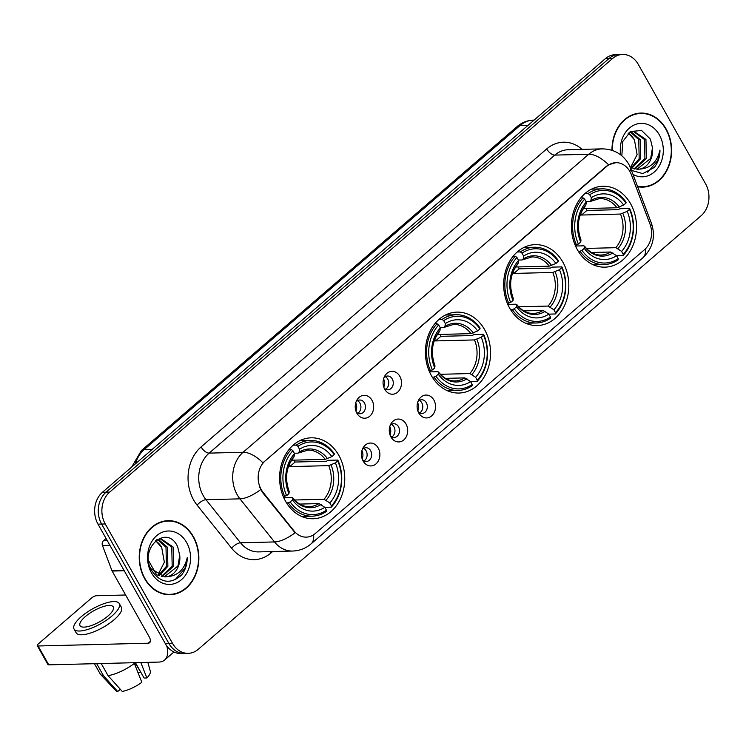 <?xml version="1.0" encoding="UTF-8"?>
<svg xmlns="http://www.w3.org/2000/svg" width="746" height="746" viewBox="0 0 746 746"><rect width="100%" height="100%" fill="white"/><g stroke="black" fill="none" stroke-linecap="round" stroke-linejoin="round"><path stroke-width="1.12" d="M431.347 375.536A40.471 32.572 88.6 0 0 458.995 393.039A40.471 32.572 88.6 0 0 487.129 371.032A40.471 32.572 88.6 0 0 484.602 329.62A40.471 32.572 88.6 0 0 456.953 312.117A40.471 32.572 88.6 0 0 428.81 334.115A40.471 32.572 88.6 0 0 431.347 375.536M509.621 308.051A40.471 32.572 88.6 0 0 537.26 325.554A40.471 32.572 88.6 0 0 565.403 303.547A40.471 32.572 88.6 0 0 562.866 262.135A40.471 32.572 88.6 0 0 535.227 244.632A40.471 32.572 88.6 0 0 507.084 266.63A40.471 32.572 88.6 0 0 509.621 308.051M577.339 249.658A40.471 32.572 88.6 0 0 604.987 267.161A40.471 32.572 88.6 0 0 633.121 245.154A40.471 32.572 88.6 0 0 630.594 203.742A40.471 32.572 88.6 0 0 602.945 186.239A40.471 32.572 88.6 0 0 574.812 208.237A40.471 32.572 88.6 0 0 577.339 249.658M285.55 501.237A40.471 32.572 88.6 0 0 313.199 518.74A40.471 32.572 88.6 0 0 341.332 496.743A40.471 32.572 88.6 0 0 338.805 455.321A40.471 32.572 88.6 0 0 311.157 437.818A40.471 32.572 88.6 0 0 283.023 459.825A40.471 32.572 88.6 0 0 285.55 501.237M378.194 447.992A11.451 9.222 -91.4 0 1 376.105 463.798A11.451 9.222 -91.4 0 1 363.321 461.336A11.451 9.222 -91.4 0 1 363.115 460.991A11.451 9.222 -91.4 0 1 362.985 448.029A11.451 9.222 -91.4 0 1 378.194 447.992M362.519 459.76A6.873 5.53 88.6 0 0 366.295 461.476A6.873 5.53 88.6 0 0 371.079 457.736A6.873 5.53 88.6 0 0 370.65 450.705A6.873 5.53 88.6 0 0 365.95 447.731A6.873 5.53 88.6 0 0 362.258 449.633M406.02 423.998A11.451 9.222 -91.4 0 1 403.94 439.804A11.451 9.222 -91.4 0 1 391.156 437.333A11.451 9.222 -91.4 0 1 390.951 436.988A11.451 9.222 -91.4 0 1 390.82 424.026A11.451 9.222 -91.4 0 1 406.02 423.998M390.354 435.767A6.873 5.53 88.6 0 0 394.13 437.473A6.873 5.53 88.6 0 0 398.905 433.743A6.873 5.53 88.6 0 0 398.476 426.712A6.873 5.53 88.6 0 0 393.785 423.737A6.873 5.53 88.6 0 0 390.093 425.63M433.855 399.996A11.451 9.222 -91.4 0 1 431.775 415.802A11.451 9.222 -91.4 0 1 418.991 413.34A11.451 9.222 -91.4 0 1 418.786 412.995A11.451 9.222 -91.4 0 1 418.655 400.033A11.451 9.222 -91.4 0 1 433.855 399.996M418.18 411.773A6.873 5.53 88.6 0 0 421.966 413.48A6.873 5.53 88.6 0 0 426.74 409.74A6.873 5.53 88.6 0 0 426.311 402.709A6.873 5.53 88.6 0 0 421.621 399.735A6.873 5.53 88.6 0 0 417.928 401.637M371.984 400.276A11.451 9.222 -91.4 0 1 369.904 416.082A11.451 9.222 -91.4 0 1 357.11 413.62A11.451 9.222 -91.4 0 1 356.914 413.275A11.451 9.222 -91.4 0 1 356.775 400.313A11.451 9.222 -91.4 0 1 371.984 400.276M356.308 412.053A6.873 5.53 88.6 0 0 360.094 413.76A6.873 5.53 88.6 0 0 364.869 410.02A6.873 5.53 88.6 0 0 364.44 402.989A6.873 5.53 88.6 0 0 359.74 400.015A6.873 5.53 88.6 0 0 356.056 401.917M399.819 376.282A11.451 9.222 -91.4 0 1 397.73 392.088A11.451 9.222 -91.4 0 1 384.945 389.617A11.451 9.222 -91.4 0 1 384.74 389.272A11.451 9.222 -91.4 0 1 384.61 376.31A11.451 9.222 -91.4 0 1 399.819 376.282M384.143 388.051A6.873 5.53 88.6 0 0 387.92 389.766A6.873 5.53 88.6 0 0 392.704 386.027A6.873 5.53 88.6 0 0 392.275 378.996A6.873 5.53 88.6 0 0 387.575 376.021A6.873 5.53 88.6 0 0 383.882 377.924M363.703 448.393A6.873 5.53 -91.4 0 1 366.118 450.817A6.873 5.53 -91.4 0 1 364.02 460.925M391.538 424.399A6.873 5.53 -91.4 0 1 393.953 426.824A6.873 5.53 -91.4 0 1 391.855 436.932M419.364 400.397A6.873 5.53 -91.4 0 1 421.779 402.821A6.873 5.53 -91.4 0 1 419.681 412.93M357.493 400.677A6.873 5.53 -91.4 0 1 359.908 403.101A6.873 5.53 -91.4 0 1 357.81 413.219M385.328 376.683A6.873 5.53 -91.4 0 1 387.743 379.108A6.873 5.53 -91.4 0 1 385.645 389.216M263.058 492.313A20.618 16.599 -91.4 0 1 261.193 489.544A20.618 16.599 -91.4 0 1 265.194 460.869L606.815 166.311A20.618 16.599 -91.4 0 1 615.86 162.684A20.618 16.599 -91.4 0 1 631.405 174.723L649.999 224.089A20.618 16.599 -91.4 0 1 644.553 249.63L315.325 533.493A20.618 16.599 -91.4 0 1 306.28 537.129A20.618 16.599 -91.4 0 1 294.064 530.984L263.058 492.313L262.405 492.332L259.561 486.905M144.677 578.719A37.039 29.812 88.6 0 0 169.976 594.73A37.039 29.812 88.6 0 0 195.732 574.597A37.039 29.812 88.6 0 0 193.41 536.7A37.039 29.812 88.6 0 0 168.111 520.68A37.039 29.812 88.6 0 0 142.365 540.813A37.039 29.812 88.6 0 0 144.677 578.719M168.167 594.711A37.039 29.812 88.6 0 0 170.675 594.32M637.625 186.705A37.039 29.812 88.6 0 0 642.726 187.125A37.039 29.812 88.6 0 0 668.481 166.983A37.039 29.812 88.6 0 0 666.159 129.086A37.039 29.812 88.6 0 0 640.861 113.066A37.039 29.812 88.6 0 0 611.981 150.3M640.917 187.097A37.039 29.812 88.6 0 0 643.416 186.714M313.6 534.798A26.725 13.241 -130.8 0 1 311.054 543.89C305.757 548.394 299.603 550.781 292.6 551.042A30.549 24.59 -91.4 0 1 274.5 541.941L239.96 498.85A30.549 24.59 -91.4 0 1 237.191 494.747A30.549 24.59 -91.4 0 1 243.112 452.262A26.725 13.241 49.2 0 1 262.918 462.8L606.367 166.321L608.568 164.782L615.804 162.684M188.216 653.337L180.961 653.524A22.912 18.436 88.6 0 1 165.314 643.621L97.996 524.149A22.912 18.436 88.6 0 1 102.435 492.285L605.332 58.682A22.912 18.436 88.6 0 1 615.385 54.645L619.003 54.551A22.912 18.436 88.6 0 0 608.95 58.589L106.063 492.192A22.912 18.436 88.6 0 0 101.624 524.056L168.941 643.528A22.912 18.436 88.6 0 0 184.588 653.431A22.912 18.436 88.6 0 1 168.941 643.528L101.624 524.056A22.912 18.436 88.6 0 1 106.063 492.192L608.95 58.589A22.912 18.436 88.6 0 1 619.003 54.551L622.63 54.458A22.912 18.436 88.6 0 0 612.578 58.496L109.69 492.099A22.912 18.436 88.6 0 0 105.242 523.962L172.559 643.434A22.912 18.436 88.6 0 0 188.216 653.337A22.912 18.436 88.6 0 0 198.268 649.3L701.156 215.697A22.912 18.436 88.6 0 0 705.595 183.842L638.278 64.37A22.912 18.436 88.6 0 0 622.63 54.458M608.568 164.782A26.725 13.241 -130.8 0 0 588.762 154.245L243.112 452.262L209.141 453.12A30.549 24.59 88.6 0 0 203.22 495.605A30.549 24.59 88.6 0 0 205.98 499.708L240.529 542.799L274.5 541.941A26.725 10.901 -38.7 0 0 295.09 532.775L262.405 492.332M641.569 113.448A37.039 29.812 88.6 0 0 639.052 113.187M168.82 521.053A37.039 29.812 88.6 0 0 166.302 520.801M168.12 521.062A36.657 29.504 88.6 0 0 142.635 540.99A36.657 29.504 88.6 0 0 144.929 578.504A36.657 29.504 88.6 0 0 169.967 594.348A36.657 29.504 88.6 0 0 195.452 574.429A36.657 29.504 88.6 0 0 193.158 536.915A36.657 29.504 88.6 0 0 168.12 521.062L164.502 521.156A36.657 29.504 88.6 0 0 163.794 521.184M161.789 547.592A19.088 15.368 88.6 0 0 161.677 547.377L164.353 562.242L157.779 575.203M158.189 539.265L167.44 547.238L167.869 566.289L159.103 575.828M157.471 539.498L166.004 547.275L166.433 566.326L158.376 575.502M156.763 539.787L161.061 538.808L173.193 547.088L173.622 566.139L162.013 576.677M160.343 538.854L171.757 547.126L172.186 566.177L161.285 576.527M179.73 555.332L177.651 546.725C166.759 522.937 138.131 548.944 151.727 570.606C160.614 583.102 170.545 584.594 181.539 575.082C185.325 570.242 187.227 564.433 187.227 557.663C184.448 569.655 177.641 576.005 166.796 576.733A19.088 15.368 88.6 0 0 179.73 555.332L177.94 566.037L164.176 576.91M166.796 576.733L164.894 576.91L150.953 568.676L150.366 567.669M155.606 540.691L161.686 547.377A19.088 15.368 88.6 0 0 155.392 540.869M151.466 572.872A26.725 21.513 88.6 0 0 181.446 579.717A26.725 21.513 88.6 0 0 186.631 542.547A26.725 21.513 88.6 0 0 156.641 535.703A26.725 21.513 88.6 0 0 151.466 572.872M165.64 594.45A36.657 29.504 88.6 0 0 166.349 594.441L169.967 594.348M187.227 557.663L185.008 568.21L175.021 579.856M106.081 538.5L103.461 540.757L107.303 540.663M166.75 645.859A30.549 15.134 49.2 0 1 164.605 660.051A30.549 15.134 49.2 0 1 158.823 662.075L48.742 664.845A3.814 1.25 150.6 0 1 47.93 664.555L37.3 645.691A3.814 1.25 -29.4 0 0 38.111 645.98L148.202 643.211A7.637 3.786 -130.8 0 0 149.638 642.707A7.637 3.786 -130.8 0 0 149.181 636.804L112.133 571.054A3.814 3.077 -91.4 0 1 111.872 570.476L102.454 545.485A3.814 3.077 -91.4 0 1 103.461 540.757M125.626 595L96.393 595.737A3.814 1.25 -29.4 0 0 91.618 597.956L38.363 643.873A3.814 1.25 -29.4 0 0 37.3 645.691M85.333 616.578A19.088 6.238 -29.4 0 0 80.027 625.661A19.088 6.238 -29.4 0 0 91.217 625.605A19.088 6.238 -29.4 0 0 107.983 616.01A19.088 6.238 -29.4 0 0 113.289 606.918A19.088 6.238 -29.4 0 0 102.099 606.974A19.088 6.238 -29.4 0 0 85.333 616.578M74.041 629.037L76.167 632.813A25.961 8.486 -29.4 0 0 91.385 632.729A25.961 8.486 -29.4 0 0 114.185 619.674A25.961 8.486 -29.4 0 0 121.402 607.319L119.276 603.542A25.961 8.486 -29.4 0 0 104.058 603.626A25.961 8.486 -29.4 0 0 81.258 616.681A25.961 8.486 -29.4 0 0 74.041 629.037A25.961 8.486 -29.4 0 0 89.259 628.962A25.961 8.486 -29.4 0 0 112.059 615.907A25.961 8.486 -29.4 0 0 119.276 603.542M134.056 662.7L141.843 682.301A19.853 6.49 -29.4 0 1 122.241 691.421L108.049 675.634L101.223 663.52M108.049 675.634A25.196 8.234 -29.4 0 0 134.429 663.362M135.418 662.662L144.081 678.039L146.869 677.974L140.826 662.523M146.869 677.974A19.853 6.49 -29.4 0 0 150.291 671.167L147.848 662.345M134.951 662.672L140.574 671.82M140.257 672.099A15.274 4.989 -29.4 0 0 138.075 672.668M94.444 663.698L100.216 673.936A25.196 8.234 -29.4 0 0 100.607 674.477A25.196 8.234 -29.4 0 0 103.517 675.755L117.709 691.542L120.32 689.285M96.691 663.642L103.517 675.755M100.607 674.477L115.817 690.6A19.853 6.49 -29.4 0 0 117.709 691.542M637.466 186.286A36.657 29.504 88.6 0 0 642.716 186.742A36.657 29.504 88.6 0 0 668.202 166.815A36.657 29.504 88.6 0 0 665.908 129.3A36.657 29.504 88.6 0 0 640.87 113.448L637.252 113.541A36.657 29.504 88.6 0 0 636.543 113.569M640.87 113.448A36.657 29.504 88.6 0 0 612.289 150.403M634.538 139.987A19.088 15.368 88.6 0 0 634.426 139.772L637.103 154.627L630.529 167.589M630.939 131.65L640.189 139.623L640.618 158.674L631.853 168.214M630.221 131.893L638.744 139.661L639.182 158.712L631.125 167.887M629.512 132.173L633.811 131.203L645.943 139.474L646.372 158.534L634.762 169.072M633.093 131.24L644.497 139.511L644.936 158.572L634.035 168.913M630.51 170.107L642.782 173.622L654.279 167.468C658.075 162.628 659.977 156.819 659.968 150.049C657.198 162.041 650.391 168.391 639.546 169.118A19.088 15.368 88.6 0 0 652.48 147.717L650.689 158.422L636.925 169.295M639.546 169.118L637.643 169.295L630.379 167.514M628.356 133.077L634.436 139.772A19.088 15.368 88.6 0 0 628.141 133.264M652.48 147.717L650.4 139.11L641.569 130.466L630.482 131.548L622.723 141.563L621.856 155.802M632.972 174.35A26.725 21.513 88.6 0 0 658.392 167.328A26.725 21.513 88.6 0 0 659.38 134.933A26.725 21.513 88.6 0 0 633.373 125.384A26.725 21.513 88.6 0 0 620.663 154.851M638.389 186.836A36.657 29.504 88.6 0 0 639.098 186.826L642.716 186.742M659.968 150.049L657.758 160.595L647.761 172.242M294.185 460.133A36.274 29.197 -91.4 0 1 295.099 462.035L326.356 461.252L328.137 460.319L337.835 460.077L337.733 460.925A36.349 29.262 88.6 0 1 331.457 505.881L329.825 502.972A32.833 26.427 88.6 0 0 335.402 462.93L328.706 465.635L289.784 466.623A28.255 22.744 88.6 0 0 289.038 464.972M294.614 500.007L324.025 499.26L329.825 502.972M290.166 501.927L288.254 502.823A37.878 30.483 88.6 0 0 312.229 516.167A37.878 30.483 88.6 0 0 326.244 511.504L326.44 510.217A36.349 29.262 88.6 0 1 290.166 501.927L292.497 499.923A32.833 26.427 88.6 0 0 324.799 507.308L318.999 503.597L299.687 504.082M283.722 497.601L291.873 497.395L292.73 498.002L292.497 499.923M310.317 440.438A37.878 30.483 88.6 0 0 296.302 445.11L297.915 446.35A36.349 29.262 88.6 0 1 334.189 454.631L334.292 453.782A37.878 30.483 88.6 0 0 310.317 440.438L300.619 440.681A37.878 30.483 88.6 0 0 299.715 440.727M301.617 516.418A37.878 30.483 88.6 0 0 302.531 516.418L312.229 516.167M293.131 445.194L296.302 445.11M331.457 505.881L331.271 507.168A37.878 30.483 88.6 0 0 337.835 460.077M331.271 507.168L324.818 507.336M288.254 502.823L286.52 502.869M334.189 454.631L331.858 456.636A32.833 26.427 88.6 0 0 299.556 449.26L297.915 446.35M335.402 462.93L337.733 460.925M324.799 507.308L326.44 510.217M299.556 449.26L299.118 452.188L298.046 453.158L294.344 453.251M291.527 460.198L325.172 459.35L331.858 456.636M327.513 458.669A29.374 23.639 88.6 0 0 299.118 452.188L298.046 453.158M291.873 497.395L292.73 498.002A29.374 23.639 88.6 0 0 321.125 504.483M283.275 496.575L286.623 495.642A36.349 29.262 88.6 0 1 292.898 450.687L291.276 449.446A37.878 30.483 88.6 0 0 284.711 496.538M291.276 449.446L289.019 449.502M292.898 450.687L294.53 453.596A32.833 26.427 88.6 0 0 288.954 493.638L286.623 495.642M293.019 457.485L294.101 456.524L294.53 453.596M288.954 493.638L289.187 491.707L288.329 491.11L289.187 491.707A29.374 23.639 88.6 0 1 294.101 456.524M289.784 466.623L295.099 462.035M439.981 334.422A36.274 29.197 -91.4 0 1 440.886 336.334L472.153 335.541L473.934 334.609L483.632 334.367L483.52 335.215A36.349 29.262 88.6 0 1 477.254 380.18L475.612 377.271A32.833 26.427 88.6 0 0 481.198 337.22L474.503 339.934L435.58 340.913A28.255 22.744 88.6 0 0 434.834 339.262M440.41 374.296L469.812 373.56L475.612 377.271M435.962 376.226L434.041 377.122A37.878 30.483 88.6 0 0 458.016 390.466A37.878 30.483 88.6 0 0 472.041 385.794L472.227 384.507A36.349 29.262 88.6 0 1 435.962 376.226L438.284 374.222A32.833 26.427 88.6 0 0 470.595 381.598L464.795 377.886L445.474 378.371M429.519 371.9L437.669 371.695L438.527 372.291L438.284 374.222M456.114 314.737A37.878 30.483 88.6 0 0 442.089 319.409L443.711 320.649A36.349 29.262 88.6 0 1 479.976 328.93L480.088 328.081A37.878 30.483 88.6 0 0 456.114 314.737L446.416 314.98A37.878 30.483 88.6 0 0 445.502 315.017M447.413 390.717A37.878 30.483 88.6 0 0 448.327 390.708L458.016 390.466M438.928 319.484L442.089 319.409M477.254 380.18L477.058 381.467A37.878 30.483 88.6 0 0 483.632 334.367M477.058 381.467L470.605 381.626M434.041 377.122L432.307 377.168M479.976 328.93L477.654 330.935A32.833 26.427 88.6 0 0 445.353 323.559L443.711 320.649M481.198 337.22L483.52 335.215M470.595 381.598L472.227 384.507M445.353 323.559L444.914 326.478L443.842 327.447L440.131 327.541M437.324 334.497L470.959 333.649L477.654 330.935M470.959 333.649A28.255 22.744 88.6 0 0 453.605 324.426L443.842 327.447M437.669 371.695L438.527 372.291A29.374 23.639 88.6 0 0 466.921 378.772M429.071 370.865L432.419 369.941A36.349 29.262 88.6 0 1 438.685 324.976L437.072 323.736A37.878 30.483 88.6 0 0 430.498 370.827M437.072 323.736L434.815 323.792M438.685 324.976L440.327 327.886A32.833 26.427 88.6 0 0 434.741 367.937L432.419 369.941M438.816 331.784L439.888 330.814L440.327 327.886M434.741 367.937L434.983 366.006L434.125 365.409L434.983 366.006A29.374 23.639 88.6 0 1 439.888 330.814M435.58 340.913L440.886 336.334M518.246 266.937A36.274 29.197 -91.4 0 1 519.16 268.849L550.417 268.056L552.208 267.124L561.897 266.881L561.794 267.73A36.349 29.262 88.6 0 1 555.528 312.686L553.886 309.776A32.833 26.427 88.6 0 0 559.472 269.735L552.777 272.449L513.845 273.428A28.255 22.744 88.6 0 0 513.108 271.777M518.684 306.811L548.086 306.065L553.886 309.776M514.236 308.741L512.315 309.637A37.878 30.483 88.6 0 0 536.29 322.981A37.878 30.483 88.6 0 0 550.306 318.309L550.501 317.022A36.349 29.262 88.6 0 1 514.236 308.741L516.558 306.737A32.833 26.427 88.6 0 0 548.86 314.113L543.06 310.401L523.748 310.886M507.784 304.415L515.943 304.209L516.801 304.806L516.558 306.737M534.378 247.243A37.878 30.483 88.6 0 0 520.363 251.915L521.986 253.155A36.349 29.262 88.6 0 1 558.25 261.445L558.353 260.596A37.878 30.483 88.6 0 0 534.378 247.243L524.69 247.495A37.878 30.483 88.6 0 0 523.776 247.532M525.688 323.223A37.878 30.483 88.6 0 0 526.601 323.223L536.29 322.981M517.192 251.999L520.363 251.915M555.528 312.686L555.332 313.973A37.878 30.483 88.6 0 0 561.897 266.881M555.332 313.973L548.879 314.141M512.315 309.637L510.581 309.674M558.25 261.445L555.929 263.45A32.833 26.427 88.6 0 0 523.627 256.065L521.986 253.155M559.472 269.735L561.794 267.73M548.86 314.113L550.501 317.022M523.627 256.065L523.188 258.993L522.107 259.962L518.405 260.056M515.598 267.003L549.233 266.154L555.929 263.45M551.574 265.473A29.374 23.639 88.6 0 0 523.188 258.993L522.107 259.962M515.943 304.209L516.801 304.806A29.374 23.639 88.6 0 0 545.186 311.287M507.345 303.38L510.693 302.447A36.349 29.262 88.6 0 1 516.959 257.491L515.337 256.251A37.878 30.483 88.6 0 0 508.772 303.342M515.337 256.251L513.089 256.307M516.959 257.491L518.601 260.401A32.833 26.427 88.6 0 0 513.015 300.442L510.693 302.447M517.09 264.298L518.162 263.329L518.601 260.401M513.015 300.442L513.257 298.521L512.399 297.915L513.257 298.521A29.374 23.639 88.6 0 1 518.162 263.329M513.845 273.428L519.16 268.849M585.974 208.544A36.274 29.197 -91.4 0 1 586.888 210.456L618.145 209.663L619.926 208.731L629.624 208.488L629.521 209.337A36.349 29.262 88.6 0 1 623.246 254.302L621.614 251.383A32.833 26.427 88.6 0 0 627.19 211.342L620.495 214.055L581.572 215.034A28.255 22.744 88.6 0 0 580.826 213.384M586.403 248.418L615.814 247.681L621.614 251.383M581.955 250.348L580.043 251.243A37.878 30.483 88.6 0 0 604.018 264.588A37.878 30.483 88.6 0 0 618.033 259.916L618.229 258.629A36.349 29.262 88.6 0 1 581.955 250.348L584.277 248.343A32.833 26.427 88.6 0 0 616.588 255.719L610.788 252.008L591.475 252.493M575.511 246.021L583.661 245.816L584.519 246.413L584.277 248.343M602.106 188.859A37.878 30.483 88.6 0 0 588.09 193.522L589.704 194.771A36.349 29.262 88.6 0 1 625.978 203.052L626.081 202.203A37.878 30.483 88.6 0 0 602.106 188.859L592.408 189.102A37.878 30.483 88.6 0 0 591.503 189.139M593.406 264.839A37.878 30.483 88.6 0 0 594.32 264.83L604.018 264.588M584.92 193.606L588.09 193.522M623.246 254.302L623.059 255.589A37.878 30.483 88.6 0 0 629.624 208.488M623.059 255.589L616.606 255.747M580.043 251.243L578.309 251.281M625.978 203.052L623.647 205.057A32.833 26.427 88.6 0 0 591.345 197.681L589.704 194.771M627.19 211.342L629.521 209.337M616.588 255.719L618.229 258.629M591.345 197.681L590.907 200.599L589.834 201.569L586.132 201.662M583.316 208.61L616.951 207.77L623.647 205.057M619.301 207.09A29.374 23.639 88.6 0 0 590.907 200.599L589.834 201.569M583.661 245.816L584.519 246.413A29.374 23.639 88.6 0 0 612.914 252.894M575.063 244.986L578.411 244.063A36.349 29.262 88.6 0 1 584.678 199.098L583.064 197.858A37.878 30.483 88.6 0 0 576.499 244.949M583.064 197.858L580.808 197.914M584.678 199.098L586.319 202.007A32.833 26.427 88.6 0 0 580.742 242.058L578.411 244.063M584.808 205.905L585.89 204.936L586.319 202.007M580.742 242.058L580.975 240.128L580.118 239.522L580.975 240.128A29.374 23.639 88.6 0 1 585.89 204.936M581.572 215.034L586.888 210.456M355.945 411.102A8.402 6.761 88.6 0 0 355.739 402.877M383.78 387.109A8.402 6.761 88.6 0 0 383.575 378.884M362.155 458.818A8.402 6.761 88.6 0 0 361.95 450.593M389.99 434.815A8.402 6.761 88.6 0 0 389.785 426.6M417.825 410.822A8.402 6.761 88.6 0 0 417.611 402.598M294.064 530.984L293.411 531.003M546.706 148.93A7.637 3.786 -130.8 0 0 554.782 155.103L209.141 453.12A7.637 3.786 -130.8 0 1 201.066 446.947L546.706 148.93A38.186 30.735 -91.4 0 1 582.085 149.368M568.182 149.722A30.549 24.59 88.6 0 0 554.782 155.103L588.762 154.245A30.549 24.59 -91.4 0 1 602.162 148.864L568.182 149.722M260.671 489.59A26.725 10.901 -38.7 0 1 239.96 498.85L205.98 499.708A7.637 3.115 141.3 0 0 197.121 505.182A38.186 30.735 -91.4 0 1 201.066 446.947M645.439 248.81A26.725 13.241 49.2 0 1 642.884 257.79L311.054 543.89M650.652 226.047A26.725 6.304 -20.6 0 0 651.454 223.39C655.79 236.51 652.937 247.98 642.884 257.79M629.755 171.254A26.725 6.304 -20.6 0 0 630.724 168.382L651.454 223.39M272.635 551.546L271.04 552.917A38.186 30.735 -91.4 0 1 231.661 548.263L197.121 505.182M612.578 58.496L605.332 58.682M109.69 492.099L102.435 492.285M105.242 523.962L97.996 524.149M172.559 643.434L165.314 643.621M231.661 548.263A7.637 3.115 141.3 0 1 240.529 542.799A30.549 24.59 88.6 0 0 258.629 551.9L292.6 551.042M270.406 551.602A7.637 3.786 -130.8 0 0 271.04 552.917M528.065 125.3L520.065 125.505A15.274 7.563 -130.8 0 0 517.183 126.512C521.92 122.475 527.347 120.348 533.474 120.125A30.549 24.59 88.6 0 0 520.065 125.505L144.276 449.512A30.549 24.59 88.6 0 0 135.343 463.909M152.277 449.316L144.276 449.512A15.274 7.563 -130.8 0 0 141.395 450.528L517.183 126.512M150.356 641.346L148.202 643.211M124.256 570.755L112.133 571.054M38.111 645.98L48.742 664.845M111.872 570.476L123.929 570.177M109.914 545.298L102.454 545.485M324.025 499.26A28.255 22.744 88.6 0 0 328.706 465.635M292.656 497.647C297.505 503.783 303.025 506.776 309.236 506.618A28.255 22.744 88.6 0 0 318.999 503.597M326.151 500.146A29.374 23.639 88.6 0 0 331.056 464.963M325.172 459.35A28.255 22.744 88.6 0 0 307.809 450.127L298.652 452.99M469.812 373.56A28.255 22.744 88.6 0 0 474.503 339.934M438.452 371.937C443.292 378.073 448.822 381.066 455.023 380.917A28.255 22.744 88.6 0 0 464.795 377.886M473.309 332.968A29.374 23.639 88.6 0 0 444.914 326.478M471.938 374.445A29.374 23.639 88.6 0 0 476.853 339.253M548.086 306.065A28.255 22.744 88.6 0 0 552.777 272.449M516.726 304.452C521.566 310.588 527.096 313.581 533.297 313.432A28.255 22.744 88.6 0 0 543.06 310.401M550.212 306.96A29.374 23.639 88.6 0 0 555.117 271.768M549.233 266.154A28.255 22.744 88.6 0 0 531.879 256.932L522.713 259.795M615.814 247.681A28.255 22.744 88.6 0 0 620.495 214.055M584.444 246.059C589.284 252.195 594.814 255.188 601.024 255.039A28.255 22.744 88.6 0 0 610.788 252.008M617.94 248.567A29.374 23.639 88.6 0 0 622.845 213.375M616.951 207.77A28.255 22.744 88.6 0 0 599.597 198.548L590.44 201.401M630.724 168.382L628.729 164.111C622.779 154.18 613.921 149.088 602.162 148.864M131.706 467.043L141.395 450.528M533.474 120.125L534.089 120.106M173.949 651.995L164.605 660.051M289.159 491.446C284.59 478.391 286.147 466.959 293.831 457.149M148.687 560.815L156.296 574.317M434.955 365.736C430.386 352.681 431.934 341.248 439.618 331.438M513.229 298.251C508.651 285.196 510.208 273.763 517.892 263.953M580.947 239.858C576.378 226.803 577.936 215.37 585.619 205.56"/></g></svg>
